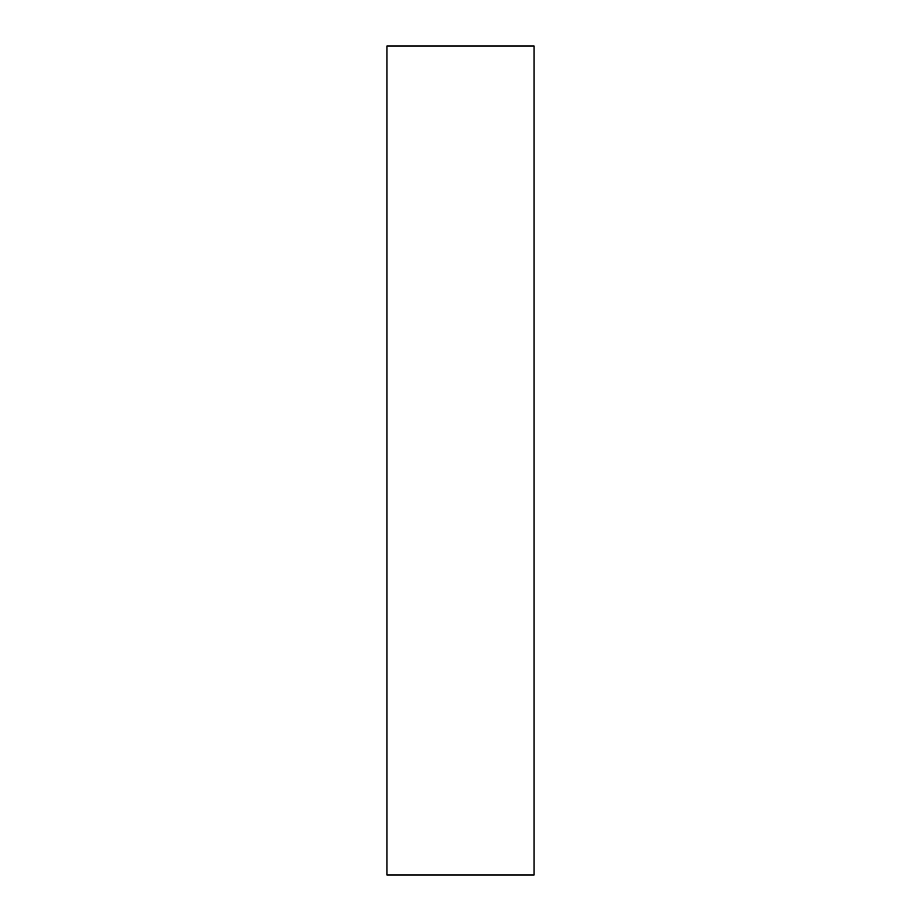<?xml version="1.0" encoding="UTF-8"?>
<svg xmlns="http://www.w3.org/2000/svg" width="921" height="921" viewBox="0 0 921 921"><rect width="100%" height="100%" fill="white"/><g stroke="black" fill="none" stroke-linecap="round" stroke-linejoin="round"><path stroke-width="1.38" d="M386.924 46.05L386.924 874.95L534.076 874.95L534.076 46.05L386.924 46.05"/></g></svg>
